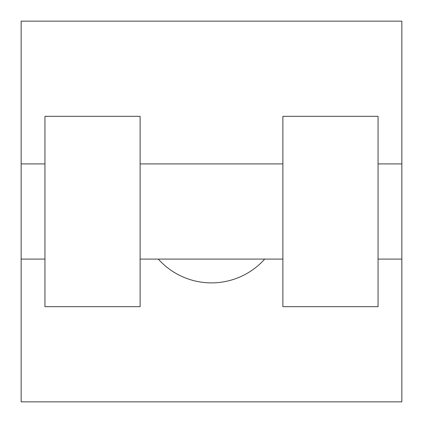 <?xml version="1.0" encoding="UTF-8"?>
<svg xmlns="http://www.w3.org/2000/svg" width="423" height="423" viewBox="0 0 423 423"><rect width="100%" height="100%" fill="white"/><g stroke="black" fill="none" stroke-linecap="round" stroke-linejoin="round"><path stroke-width="0.63" d="M158.297 259.088A71.381 71.381 0 0 0 264.703 259.088M401.85 163.913L401.85 401.85L21.15 401.85L21.15 21.15L401.85 21.15L401.85 163.913L378.056 163.913M282.881 116.325L282.881 306.675L378.056 306.675L378.056 116.325L282.881 116.325M140.119 306.675L140.119 116.325L44.944 116.325L44.944 306.675L140.119 306.675M282.881 163.913L140.119 163.913M282.881 259.088L140.119 259.088M401.85 259.088L378.056 259.088M21.15 259.088L44.944 259.088M21.15 163.913L44.944 163.913"/></g></svg>
